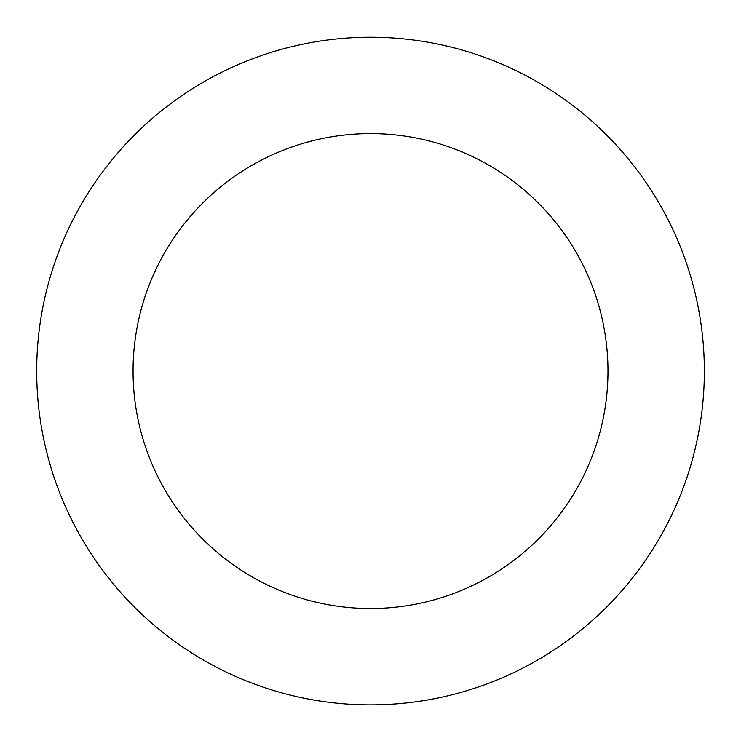 <?xml version="1.0" encoding="UTF-8"?>
<svg xmlns="http://www.w3.org/2000/svg" width="741" height="741" viewBox="0 0 741 741"><rect width="100%" height="100%" fill="white"/><g stroke="black" fill="none" stroke-linecap="round" stroke-linejoin="round"><path stroke-width="1.11" d="M678.534 242.335A333.83 333.83 0 0 0 105.037 168.67A333.83 333.83 0 0 0 327.985 702.162A333.83 333.83 0 0 0 678.534 242.335M589.614 279.496A237.463 237.463 0 0 0 181.675 227.089A237.463 237.463 0 0 0 340.258 606.583A237.463 237.463 0 0 0 589.614 279.496"/></g></svg>
